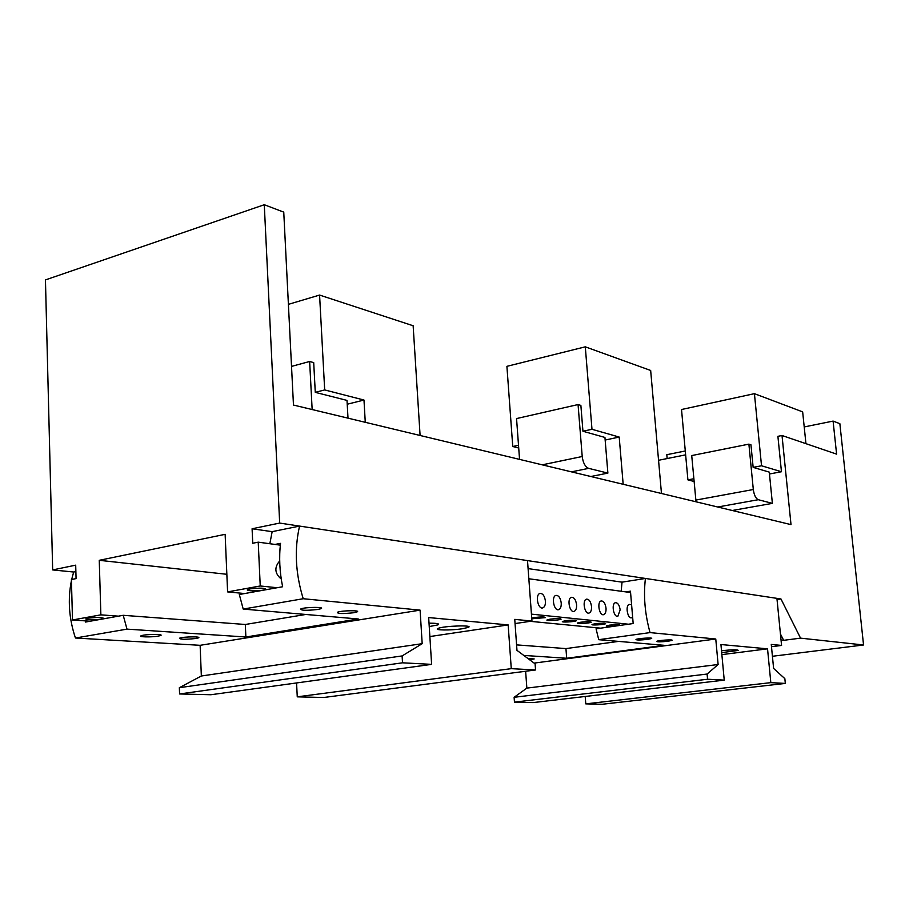 <?xml version="1.0" encoding="UTF-8"?>
<svg xmlns="http://www.w3.org/2000/svg" width="909" height="909" viewBox="0 0 909 909"><rect width="100%" height="100%" fill="white"/><g stroke="black" fill="none" stroke-linecap="round" stroke-linejoin="round"><path stroke-width="1.36" d="M293.471 405.05L791.012 524.618L782.013 435.502L836.598 454.125L833.087 421.094L839.859 423.674L863.55 644.981L800.545 638.141L780.979 598.974L279.677 523.073L264.28 204.73L283.756 212.127L293.471 405.05M312.151 409.539L309.639 361.487L291.528 366.407M571.454 471.851L588.668 468.362C585.226 466.885 583.067 462.931 582.214 456.511L578.056 404.562L516.551 418.572L519.55 459.386M717.724 507.006L758.299 499.711C755.765 498.518 754.106 495.121 753.311 489.519L748.891 444.137L691.726 455.568L696.021 501.791M758.299 499.711L772.377 503.37L732.234 510.494M588.668 468.362L607.882 473.112L590.85 476.521M772.377 503.37L769.275 472.123L753.152 467.374L761.526 465.772L781.456 471.737L769.457 473.987M748.891 444.137L750.948 444.785L753.152 467.374M607.882 473.112L604.939 437.445L582.942 431.252L591.986 429.287L619.199 437.059L623.165 484.281M578.056 404.562L580.874 405.414L582.942 431.252M347.999 418.151L347.011 400.403L315.275 392.347L324.683 389.927L363.986 400.04L365.27 422.31M309.639 361.487L313.707 362.611L315.275 392.347M694.09 481.486L687.908 479.872L693.84 478.736M518.709 448.001L512.756 446.512L518.516 445.262M605.155 440.036L619.199 437.059M347.227 404.221L363.986 400.04M512.756 446.512L506.904 366.338L585.294 346.829L650.662 370.463L661.468 493.485M782.013 435.502L777.899 436.331L781.456 471.737M805.942 443.672L802.658 411.879L754.425 393.665L681.523 409.516L687.908 479.872M761.526 465.772L754.425 393.665M420.094 435.479L413.141 325.752L319.582 295.061L288.392 304.356M324.683 389.927L319.582 295.061M591.986 429.287L585.294 346.829M264.28 204.73L45.45 279.915L52.665 569.92L75.697 565.159L76.072 578.601L71.413 579.533L72.493 619.983L100.865 614.848L99.251 560.308L225.137 534.322L227.602 591.895L244.646 593.543M630.414 592.509L528.845 578.772M280.336 545.15L258.224 542.162L252.747 543.252L252.088 528.765L279.677 523.073M625.79 591.884L630.46 591.168L633.175 623.54L596.065 628.823L598.736 639.686L650.049 632.596C644.901 613.995 643.356 595.952 645.424 578.454L622.029 582.158L528.095 568.602M275.052 544.434L280.529 543.355C278.915 557.478 279.608 571.943 282.631 586.748L239.317 594.497L243.203 609.075L303.22 598.724C295.47 573.522 294.243 549.309 299.561 526.084L272.155 531.663L252.088 528.765M277.12 587.725L260.235 585.975L258.224 542.162M780.433 633.971L783.66 640.322L781.036 640.05M628.483 624.21L531.447 614.132M632.107 617.586L631.675 617.768C627.574 619.177 625.074 605.224 629.289 604.417L630.664 604.61M620.154 609.871L617.87 616.234C613.655 617.7 611.098 603.576 615.416 602.712C617.859 602.69 619.438 605.087 620.154 609.871M606.03 608.223C606.189 611.78 605.405 613.916 603.678 614.654C599.361 616.188 596.724 601.883 601.156 600.963C603.678 600.917 605.303 603.337 606.03 608.223M591.52 606.519C591.668 610.109 590.861 612.28 589.1 613.041C584.669 614.643 581.942 600.145 586.487 599.167C589.1 599.099 590.77 601.553 591.52 606.519M576.59 604.78C576.738 608.394 575.908 610.587 574.102 611.371C569.557 613.052 566.739 598.372 571.409 597.315C574.102 597.224 575.829 599.713 576.59 604.78M561.228 602.985C561.376 606.621 560.523 608.848 558.683 609.655C554.001 611.416 551.093 596.543 555.888 595.406C558.671 595.293 560.444 597.815 561.228 602.985M545.423 601.133C545.559 604.803 544.684 607.053 542.809 607.882C538.003 609.734 534.981 594.668 539.912 593.452C542.787 593.304 544.627 595.861 545.423 601.133M281.245 579.033C274.972 573.67 274.211 567.943 278.961 561.842L279.711 561.501M250.361 588.85C260.792 587.725 265.746 587.964 265.223 589.566C260.997 591.339 243.067 591.168 248.168 589.396L250.361 588.85M531.731 618.063L534.287 617.541C541.525 616.734 545.207 616.768 545.355 617.631L531.788 618.79M550.206 619.143C557.285 618.359 560.91 618.381 561.069 619.211C559.16 620.381 544.571 621.052 547.173 619.847L550.206 619.143M565.682 620.711C572.602 619.938 576.158 619.961 576.34 620.756C574.533 621.892 560.126 622.585 562.614 621.415L565.682 620.711M580.715 622.222C587.487 621.483 590.986 621.483 591.191 622.256C589.475 623.358 575.238 624.074 577.624 622.938L580.715 622.222M595.338 623.699C601.974 622.972 605.405 622.972 605.633 623.71C603.996 624.778 589.941 625.528 592.225 624.415L595.338 623.699M609.564 625.142C616.063 624.426 619.438 624.415 619.688 625.131C618.131 626.176 604.235 626.937 606.439 625.846L609.564 625.142M88.207 618.143C98.081 617.131 103.012 617.302 102.978 618.688C99.229 620.177 82.015 620.029 86.594 618.54L88.207 618.143M530.186 621.324L600.644 628.176M226.852 574.295L99.251 560.308M118.431 616.154L100.865 614.848M227.602 591.895L260.235 585.975M72.493 619.983L90.15 621.222M52.665 569.92L73.663 572.022L75.879 571.579M658.548 460.284L685.636 454.852M772.411 656.275L863.55 644.981M685.284 450.978L666.808 454.705L667.149 458.556M804.215 426.935L833.087 421.094M780.979 598.974L777.036 599.542M783.66 640.322L800.545 638.141M647.663 639.368C640.197 640.163 636.3 640.197 635.982 639.47C637.663 638.357 653.923 637.379 651.492 638.538L647.663 639.368M668.104 641.22C660.866 641.993 657.071 642.038 656.718 641.345C658.275 640.277 674.239 639.288 671.956 640.402L668.104 641.22M528.061 658.593L534.185 658.945L529.64 659.775M721.507 650.708C732.211 649.628 737.801 649.537 738.267 650.435L721.689 652.628M598.736 639.686L664.184 645.31L566.682 658.264L523.789 655.423M516.585 644.879L565.943 648.594L618.654 641.39M565.943 648.594L566.682 658.264M622.029 582.158L621.188 591.259M645.424 578.454L776.922 598.361L781.57 645.435L771.264 644.424L773.604 668.422L784.853 678.659L785.319 683.42L770.821 682.636L767.537 648.833L720.939 644.526L724.234 680.125L707.577 679.239L707.1 674.046L718.121 664.513L715.769 639.004L650.049 632.596M767.537 648.833L721.871 654.616M525.629 671.262L526.856 688.113L514.119 697.294L514.46 702.134L533.174 702.589L724.234 680.125M585.203 696.476L585.782 703.873L602.235 704.27L785.319 683.42M585.782 703.873L770.821 682.636M771.48 646.719L781.57 645.435M534.117 663.104L715.769 639.004M526.856 688.113L718.121 664.513M514.119 697.294L707.1 674.046M514.46 702.134L707.577 679.239M317.764 609.473C306.038 610.723 300.413 610.518 300.89 608.882C305.504 606.973 326.206 606.871 320.707 608.769L317.764 609.473M353.737 612.734C342.534 613.927 337.114 613.768 337.466 612.234C341.693 610.416 361.93 610.178 356.828 611.996L353.737 612.734M158.155 636.118C151.224 637.368 137.179 637.027 141.384 635.698C145.542 634.073 165.358 634.005 160.348 635.618L158.155 636.118M195.844 638.493C185.141 639.595 179.743 639.481 179.675 638.141C183.527 636.584 202.855 636.414 198.162 637.959L195.844 638.493M429.025 623.188C437.013 623.165 439.956 623.733 437.865 624.892L429.241 626.574M462.363 628.744C451.057 630.539 433.048 630.323 438.093 628.426C443.456 625.858 474.884 624.847 468.158 627.437L462.363 628.744M243.203 609.075L358.282 618.984L245.873 637.004L126.999 629.13L123.215 615.302L245.316 624.483L305.765 614.461M245.316 624.483L245.873 637.004M123.215 615.302L85.503 622.051L85.264 620.881M272.155 531.663L269.837 543.73M73.663 572.022L71.675 579.476M71.436 580.556C67.63 599.599 68.97 618.745 75.447 638.016L126.999 629.13M299.561 526.084L527.504 560.592L531.947 621.063L514.755 619.381L516.971 650.355L535.094 663.831L535.549 669.967L511.267 668.66L508.165 624.915L428.673 617.575L431.616 664.365L402.517 662.809L402.108 655.934L422.185 643.686L420.094 610.132L303.22 598.724M508.165 624.915L429.866 636.55M75.447 638.016L200.128 645.31L201.343 676.001L179.346 687.693L179.584 693.965L210.888 694.737L431.616 664.365M296.573 682.943L297.254 696.839L323.774 697.487L535.549 669.967M297.254 696.839L511.267 668.66M515.051 623.574L531.947 621.063M200.128 645.31L420.094 610.132M201.343 676.001L422.185 643.686M179.346 687.693L402.108 655.934M179.584 693.965L402.517 662.809M582.214 456.511L542.207 464.829M753.311 489.519L695.794 500.086M265.223 589.566L265.178 588.532M102.978 618.688L102.944 617.87M320.661 607.757L320.707 608.769M356.782 611.087L356.828 611.996M160.325 634.8L160.348 635.618M198.128 637.209L198.162 637.959M437.865 624.892L437.786 623.71M468.158 627.437L468.078 626.369"/></g></svg>
